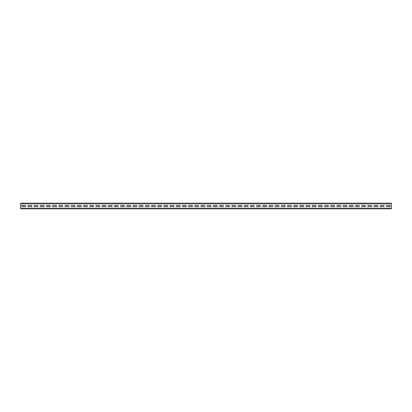 <?xml version="1.0" encoding="UTF-8"?>
<svg xmlns="http://www.w3.org/2000/svg" width="412" height="412" viewBox="0 0 412 412"><rect width="100%" height="100%" fill="white"/><g stroke="black" fill="none" stroke-linecap="round" stroke-linejoin="round"><path stroke-width="0.62" d="M20.6 203.713L20.6 203.219L391.4 203.219L391.4 208.781L20.6 208.781L20.6 203.713L391.4 203.713M390.164 206.556L390.164 205.444L386.456 205.444L386.456 206.556L390.164 206.556L390.164 205.444L386.456 205.444L386.456 206.556L390.164 206.556M383.984 206.556L383.984 205.444L380.276 205.444L380.276 206.556L383.984 206.556L383.984 205.444L380.276 205.444L380.276 206.556L383.984 206.556M377.804 206.556L377.804 205.444L374.096 205.444L374.096 206.556L377.804 206.556L377.804 205.444L374.096 205.444L374.096 206.556L377.804 206.556M371.624 206.556L371.624 205.444L367.916 205.444L367.916 206.556L371.624 206.556L371.624 205.444L367.916 205.444L367.916 206.556L371.624 206.556M365.444 206.556L365.444 205.444L361.736 205.444L361.736 206.556L365.444 206.556L365.444 205.444L361.736 205.444L361.736 206.556L365.444 206.556M359.264 206.556L359.264 205.444L355.556 205.444L355.556 206.556L359.264 206.556L359.264 205.444L355.556 205.444L355.556 206.556L359.264 206.556M353.084 206.556L353.084 205.444L349.376 205.444L349.376 206.556L353.084 206.556L353.084 205.444L349.376 205.444L349.376 206.556L353.084 206.556M346.904 206.556L346.904 205.444L343.196 205.444L343.196 206.556L346.904 206.556L346.904 205.444L343.196 205.444L343.196 206.556L346.904 206.556M340.724 206.556L340.724 205.444L337.016 205.444L337.016 206.556L340.724 206.556L340.724 205.444L337.016 205.444L337.016 206.556L340.724 206.556M334.544 206.556L334.544 205.444L330.836 205.444L330.836 206.556L334.544 206.556L334.544 205.444L330.836 205.444L330.836 206.556L334.544 206.556M328.364 206.556L328.364 205.444L324.656 205.444L324.656 206.556L328.364 206.556L328.364 205.444L324.656 205.444L324.656 206.556L328.364 206.556M322.184 206.556L322.184 205.444L318.476 205.444L318.476 206.556L322.184 206.556L322.184 205.444L318.476 205.444L318.476 206.556L322.184 206.556M316.004 206.556L316.004 205.444L312.296 205.444L312.296 206.556L316.004 206.556L316.004 205.444L312.296 205.444L312.296 206.556L316.004 206.556M309.824 206.556L309.824 205.444L306.116 205.444L306.116 206.556L309.824 206.556L309.824 205.444L306.116 205.444L306.116 206.556L309.824 206.556M303.644 206.556L303.644 205.444L299.936 205.444L299.936 206.556L303.644 206.556L303.644 205.444L299.936 205.444L299.936 206.556L303.644 206.556M297.464 206.556L297.464 205.444L293.756 205.444L293.756 206.556L297.464 206.556L297.464 205.444L293.756 205.444L293.756 206.556L297.464 206.556M291.284 206.556L291.284 205.444L287.576 205.444L287.576 206.556L291.284 206.556L291.284 205.444L287.576 205.444L287.576 206.556L291.284 206.556M285.104 206.556L285.104 205.444L281.396 205.444L281.396 206.556L285.104 206.556L285.104 205.444L281.396 205.444L281.396 206.556L285.104 206.556M278.924 206.556L278.924 205.444L275.216 205.444L275.216 206.556L278.924 206.556L278.924 205.444L275.216 205.444L275.216 206.556L278.924 206.556M272.744 206.556L272.744 205.444L269.036 205.444L269.036 206.556L272.744 206.556L272.744 205.444L269.036 205.444L269.036 206.556L272.744 206.556M266.564 206.556L266.564 205.444L262.856 205.444L262.856 206.556L266.564 206.556L266.564 205.444L262.856 205.444L262.856 206.556L266.564 206.556M260.384 206.556L260.384 205.444L256.676 205.444L256.676 206.556L260.384 206.556L260.384 205.444L256.676 205.444L256.676 206.556L260.384 206.556M254.204 206.556L254.204 205.444L250.496 205.444L250.496 206.556L254.204 206.556L254.204 205.444L250.496 205.444L250.496 206.556L254.204 206.556M248.024 206.556L248.024 205.444L244.316 205.444L244.316 206.556L248.024 206.556L248.024 205.444L244.316 205.444L244.316 206.556L248.024 206.556M241.844 206.556L241.844 205.444L238.136 205.444L238.136 206.556L241.844 206.556L241.844 205.444L238.136 205.444L238.136 206.556L241.844 206.556M235.664 206.556L235.664 205.444L231.956 205.444L231.956 206.556L235.664 206.556L235.664 205.444L231.956 205.444L231.956 206.556L235.664 206.556M229.484 206.556L229.484 205.444L225.776 205.444L225.776 206.556L229.484 206.556L229.484 205.444L225.776 205.444L225.776 206.556L229.484 206.556M223.304 206.556L223.304 205.444L219.596 205.444L219.596 206.556L223.304 206.556L223.304 205.444L219.596 205.444L219.596 206.556L223.304 206.556M217.124 206.556L217.124 205.444L213.416 205.444L213.416 206.556L217.124 206.556L217.124 205.444L213.416 205.444L213.416 206.556L217.124 206.556M210.944 206.556L210.944 205.444L207.236 205.444L207.236 206.556L210.944 206.556L210.944 205.444L207.236 205.444L207.236 206.556L210.944 206.556M204.764 206.556L204.764 205.444L201.056 205.444L201.056 206.556L204.764 206.556L204.764 205.444L201.056 205.444L201.056 206.556L204.764 206.556M198.584 206.556L198.584 205.444L194.876 205.444L194.876 206.556L198.584 206.556L198.584 205.444L194.876 205.444L194.876 206.556L198.584 206.556M192.404 206.556L192.404 205.444L188.696 205.444L188.696 206.556L192.404 206.556L192.404 205.444L188.696 205.444L188.696 206.556L192.404 206.556M186.224 206.556L186.224 205.444L182.516 205.444L182.516 206.556L186.224 206.556L186.224 205.444L182.516 205.444L182.516 206.556L186.224 206.556M180.044 206.556L180.044 205.444L176.336 205.444L176.336 206.556L180.044 206.556L180.044 205.444L176.336 205.444L176.336 206.556L180.044 206.556M173.864 206.556L173.864 205.444L170.156 205.444L170.156 206.556L173.864 206.556L173.864 205.444L170.156 205.444L170.156 206.556L173.864 206.556M167.684 206.556L167.684 205.444L163.976 205.444L163.976 206.556L167.684 206.556L167.684 205.444L163.976 205.444L163.976 206.556L167.684 206.556M161.504 206.556L161.504 205.444L157.796 205.444L157.796 206.556L161.504 206.556L161.504 205.444L157.796 205.444L157.796 206.556L161.504 206.556M155.324 206.556L155.324 205.444L151.616 205.444L151.616 206.556L155.324 206.556L155.324 205.444L151.616 205.444L151.616 206.556L155.324 206.556M149.144 206.556L149.144 205.444L145.436 205.444L145.436 206.556L149.144 206.556L149.144 205.444L145.436 205.444L145.436 206.556L149.144 206.556M142.964 206.556L142.964 205.444L139.256 205.444L139.256 206.556L142.964 206.556L142.964 205.444L139.256 205.444L139.256 206.556L142.964 206.556M136.784 206.556L136.784 205.444L133.076 205.444L133.076 206.556L136.784 206.556L136.784 205.444L133.076 205.444L133.076 206.556L136.784 206.556M130.604 206.556L130.604 205.444L126.896 205.444L126.896 206.556L130.604 206.556L130.604 205.444L126.896 205.444L126.896 206.556L130.604 206.556M124.424 206.556L124.424 205.444L120.716 205.444L120.716 206.556L124.424 206.556L124.424 205.444L120.716 205.444L120.716 206.556L124.424 206.556M118.244 206.556L118.244 205.444L114.536 205.444L114.536 206.556L118.244 206.556L118.244 205.444L114.536 205.444L114.536 206.556L118.244 206.556M112.064 206.556L112.064 205.444L108.356 205.444L108.356 206.556L112.064 206.556L112.064 205.444L108.356 205.444L108.356 206.556L112.064 206.556M105.884 206.556L105.884 205.444L102.176 205.444L102.176 206.556L105.884 206.556L105.884 205.444L102.176 205.444L102.176 206.556L105.884 206.556M99.704 206.556L99.704 205.444L95.996 205.444L95.996 206.556L99.704 206.556L99.704 205.444L95.996 205.444L95.996 206.556L99.704 206.556M93.524 206.556L93.524 205.444L89.816 205.444L89.816 206.556L93.524 206.556L93.524 205.444L89.816 205.444L89.816 206.556L93.524 206.556M87.344 206.556L87.344 205.444L83.636 205.444L83.636 206.556L87.344 206.556L87.344 205.444L83.636 205.444L83.636 206.556L87.344 206.556M81.164 206.556L81.164 205.444L77.456 205.444L77.456 206.556L81.164 206.556L81.164 205.444L77.456 205.444L77.456 206.556L81.164 206.556M74.984 206.556L74.984 205.444L71.276 205.444L71.276 206.556L74.984 206.556L74.984 205.444L71.276 205.444L71.276 206.556L74.984 206.556M68.804 206.556L68.804 205.444L65.096 205.444L65.096 206.556L68.804 206.556L68.804 205.444L65.096 205.444L65.096 206.556L68.804 206.556M62.624 206.556L62.624 205.444L58.916 205.444L58.916 206.556L62.624 206.556L62.624 205.444L58.916 205.444L58.916 206.556L62.624 206.556M56.444 206.556L56.444 205.444L52.736 205.444L52.736 206.556L56.444 206.556L56.444 205.444L52.736 205.444L52.736 206.556L56.444 206.556M50.264 206.556L50.264 205.444L46.556 205.444L46.556 206.556L50.264 206.556L50.264 205.444L46.556 205.444L46.556 206.556L50.264 206.556M44.084 206.556L44.084 205.444L40.376 205.444L40.376 206.556L44.084 206.556L44.084 205.444L40.376 205.444L40.376 206.556L44.084 206.556M37.904 206.556L37.904 205.444L34.196 205.444L34.196 206.556L37.904 206.556L37.904 205.444L34.196 205.444L34.196 206.556L37.904 206.556M31.724 206.556L31.724 205.444L28.016 205.444L28.016 206.556L31.724 206.556L31.724 205.444L28.016 205.444L28.016 206.556L31.724 206.556M25.544 206.556L25.544 205.444L21.836 205.444L21.836 206.556L25.544 206.556L25.544 205.444L21.836 205.444L21.836 206.556L25.544 206.556M20.6 208.287L391.4 208.287"/></g></svg>
